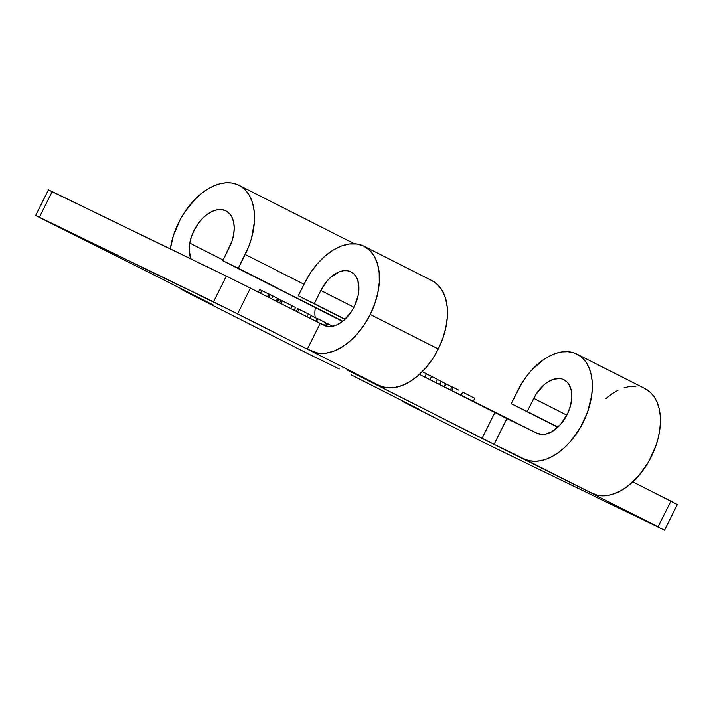 <?xml version="1.0" encoding="UTF-8"?>
<svg xmlns="http://www.w3.org/2000/svg" width="713" height="713" viewBox="0 0 713 713"><rect width="100%" height="100%" fill="white"/><g stroke="black" fill="none" stroke-linecap="round" stroke-linejoin="round"><path stroke-width="1.07" d="M431.775 280.574L437.648 284.683L442.301 290.654L445.536 298.248L447.238 307.187L447.336 317.116L445.83 327.668L442.782 338.417L438.308 348.969L370.243 314.478L374.717 303.934L377.765 293.177L379.271 282.633L379.173 272.696L377.471 263.757L374.236 256.163L369.584 250.192L363.701 246.083L356.821 243.989L349.192 243.998L341.117 246.11L332.909 250.227L324.87 256.208L317.321 263.819L310.547 272.767L304.808 282.704A58.671 36.363 116.9 0 1 364.049 246.252A58.671 36.363 116.9 0 1 370.243 314.478L438.308 348.969L432.568 358.906L425.795 367.855L418.246 375.466L410.216 381.446L401.998 385.564L393.924 387.676L386.294 387.676L379.414 385.59L307.339 349.156L320.164 323.435L250.423 288.097L237.598 313.818L307.339 349.156L320.164 323.435L327.686 326.447L331.572 326.447L335.689 325.369L339.887 323.265L343.987 320.217L351.286 311.768L354.218 306.697L358.06 295.833L358.826 290.449L357.908 280.824L356.25 276.947L353.88 273.899L350.885 271.805L347.374 270.735L343.479 270.735L339.361 271.813L331.073 276.965L327.214 280.851L320.832 290.485L353.933 307.258L320.832 290.485L314.317 303.56L345.128 319.174L298.292 295.779L344.896 319.388L298.292 295.779L304.808 282.704L298.292 295.779L314.317 303.56L320.832 290.485A29.937 18.556 116.9 0 1 351.054 271.885A29.937 18.556 116.9 0 1 354.218 306.697A29.937 18.556 116.9 0 1 324.165 325.378L231.44 278.614L50.614 190.95M35.65 215.513L48.475 189.801L226.324 276.109L213.508 301.831L39.384 217.269L52.209 191.547L39.384 217.269L35.757 215.593L133.037 264.443L35.65 215.513L237.598 313.818L250.423 288.097L226.324 276.109L213.508 301.831L307.339 349.156L318.23 353.193L325.859 353.185L333.934 351.081L342.151 346.955L350.181 340.974L357.73 333.363L364.503 324.415L370.243 314.478A58.671 36.363 116.9 0 1 311.349 351.099L379.414 385.59L349.236 370.929L379.414 385.59A58.671 36.363 -63.1 0 0 438.308 348.969A58.671 36.363 -63.1 0 0 432.114 280.744L364.049 246.252M673.616 502.763L676.682 504.225M677.288 504.492L632.814 481.863L670.888 501.15L658.063 526.871L670.888 501.15L677.35 504.51L664.525 530.231L486.676 443.914L402.631 401.472L406.526 402.907L419.761 409.619L406.686 403.603L484.332 442.773L664.525 530.231M537.085 433.263L419.44 374.405L506.907 418.611L494.082 444.333L482.041 438.335L494.858 412.622L482.041 438.335L347.365 370.056L494.082 444.333L524.26 458.985L529.349 460.75L534.884 461.338L540.766 460.741L546.844 458.967L553.012 456.053L559.126 452.069L565.044 447.096L570.65 441.249L580.435 427.435L587.637 411.82L591.63 395.742L592.316 387.961L592.084 380.582L590.952 373.764L588.947 367.658L586.113 362.391L582.503 358.078L578.198 354.816L573.288 352.668L567.887 351.687L562.111 351.883L556.078 353.274L549.928 355.814L543.778 359.441L532.058 369.664L526.738 376.036L521.925 383.059L511.212 403.665L527.228 411.446L535.891 394.53L543.983 384.851L547.04 382.48L553.315 379.334L559.34 378.523L562.094 379.022L566.799 381.785L568.644 383.986L571.113 389.788L571.808 397.034L570.658 405.082L567.771 413.264L560.748 424.217L551.755 431.775L545.498 434.164L542.504 434.467L537.085 433.263L506.907 418.611L494.082 444.333L592.325 493.476L524.26 458.985A58.671 36.363 116.9 0 0 583.02 422.64A58.671 36.363 116.9 0 0 576.96 354.138A58.671 36.363 116.9 0 0 517.727 390.59L511.212 403.665L557.816 427.274L511.212 403.665L558.047 427.06L527.228 411.446L533.752 398.371A29.937 18.556 116.9 0 1 563.974 379.771A29.937 18.556 116.9 0 1 567.058 414.725A29.937 18.556 116.9 0 1 537.085 433.263M644.953 388.594L650.568 392.569L654.178 396.883L657.021 402.15L659.026 408.255L660.149 415.073L660.381 422.452L659.703 430.224L658.126 438.237L655.702 446.302L648.5 461.926L638.714 475.74L627.19 486.56L621.076 490.544L614.918 493.449L608.831 495.223L602.948 495.829L597.414 495.241L588.323 491.533L658.063 526.871L592.325 493.476A58.671 36.363 -63.1 0 0 651.085 457.131A58.671 36.363 -63.1 0 0 645.024 388.63L576.96 354.138M418.353 408.906L351.295 374.922L418.353 408.906M339.254 368.933L311.207 355.315L339.254 368.933M185.469 291.599L213.552 305.128L185.469 291.599L311.207 355.315L185.469 291.599A59.509 36.889 116.9 0 1 185.122 291.43A59.509 36.889 116.9 0 1 180.639 288.444L185.469 291.599M191.013 258.962L189.159 250.441L189.747 243.097L191.512 236.52L194.266 230.067L197.884 224.06L202.18 218.802L206.957 214.542L211.957 211.511L216.948 209.845L221.672 209.631L225.905 210.879L229.426 213.526L232.064 217.438L233.695 222.429L234.229 228.249L233.641 234.604L231.966 241.181L222.759 260.726L238.311 268.284L248.748 246.466L251.484 238.302L254.372 222.153L254.443 214.515L253.605 207.394L251.858 200.95L249.256 195.309L245.842 190.594L241.707 186.922L236.921 184.355L231.591 182.965L225.852 182.769L219.8 183.776L213.588 185.968L207.34 189.293L201.191 193.678L195.282 199.025L184.658 212.144L180.184 219.631L173.384 235.655L170.291 248.899A59.509 36.889 116.9 0 1 238.926 185.255A59.509 36.889 116.9 0 1 245.21 254.461L304.032 284.264L245.21 254.461L238.311 268.284L342.784 321.215L222.759 260.726L342.525 321.411L222.759 260.726L229.274 247.652A31.613 19.59 116.9 0 0 225.941 210.896A31.613 19.59 116.9 0 0 189.747 243.097L223.116 260.004L189.747 243.097A28.743 17.807 116.9 0 0 191.022 258.962M212.144 304.415L145.087 270.432L212.144 304.415M133.037 264.443L145.087 270.432L133.037 264.443M185.122 291.43L310.859 355.145A59.509 36.889 -63.1 0 0 311.207 355.315M315.342 307.642A28.743 17.807 -63.1 0 0 315.235 317.65M566.853 415.144L533.752 398.371L566.853 415.144M635.951 386.17L630.176 386.375L624.142 387.765M617.993 390.296L611.852 393.933L605.854 398.585M277.099 301.617L278.4 298.774L276.929 301.528L278.328 298.738L277.571 298.355L276.181 301.144L277.571 298.355L272.883 296.002L271.501 298.774L272.883 296.002L270.254 294.647L268.863 297.437L269.897 294.469L268.498 297.259L269.897 294.469L269.256 294.148L267.865 296.938L268.863 293.97L267.482 296.742M268.819 294.05L261.849 290.601L260.539 293.221L261.849 290.601L259.657 289.567M268.872 293.979L278.328 298.738M259.737 289.621L258.356 292.116M260.004 289.719L268.917 294.104M279.639 302.9L280.975 300.218L279.639 302.9M294.282 306.911L292.152 305.743L290.761 308.533L292.152 305.743L282.375 300.868L281.011 303.595L282.375 300.868L281.065 300.253M277.312 301.724L278.4 299.005L277.312 301.724M278.525 299.112L280.922 300.325L278.89 299.3L277.615 301.875L278.605 299.112M295.449 307.463L281.742 300.565M295.307 307.365L294.852 307.125M297.579 311.991L298.943 309.264L297.669 308.667L298.943 309.264L297.579 311.991M307.071 313.301L311.34 315.502L309.897 318.23L311.278 315.458L308.373 313.961L306.973 316.75L308.373 313.961L298.943 309.264L303.934 311.733M298.399 309.059L297.9 308.8M304.879 312.205L306.127 312.829M317.053 318.542L311.251 315.681L317.053 318.542M315.725 321.189L317.116 318.399L315.725 321.189M316.429 321.545L317.829 318.738L317.116 318.399L317.829 318.738L316.429 321.545M324.388 325.484L325.752 322.757L317.829 318.738L325.752 322.757L324.388 325.484M327.035 323.506L325.698 322.873L327.035 323.506M325.779 326.019L327.071 323.444L325.779 326.019M326.518 326.224L327.748 323.764L327.071 323.444L327.748 323.764L326.518 326.224M332.668 326.26L327.748 323.764L332.668 326.26M426.401 373.755L424.743 377.088L426.401 373.755L422.283 371.669L426.401 373.755M437.532 379.396L435.866 382.729L437.532 379.396L426.338 373.888L431.561 376.366L429.894 379.699L431.561 376.366L437.532 379.396M437.408 379.468L438.014 379.762M439.671 380.59L445.554 383.639M443.45 382.649L437.479 379.494M439.565 384.601L441.178 381.357L439.565 384.601M451.926 386.865L446.097 383.986L444.538 387.123L446.097 383.986L452.292 387.052M458.851 390.207L453.21 387.417L451.579 390.688L453.21 387.417L451.944 386.82L458.129 389.851M462.648 392.123L474.778 398.273L473.12 401.606L474.778 398.273L462.648 392.123L460.99 395.457L462.648 392.123M446.097 383.986L445.563 383.719M238.926 185.255L354.388 243.766M294.148 310.253L295.53 307.49M296.332 311.358L297.669 308.667M309.968 318.265L311.34 315.502M444.003 386.847L445.598 383.647M450.331 390.056L451.944 386.82"/></g></svg>
